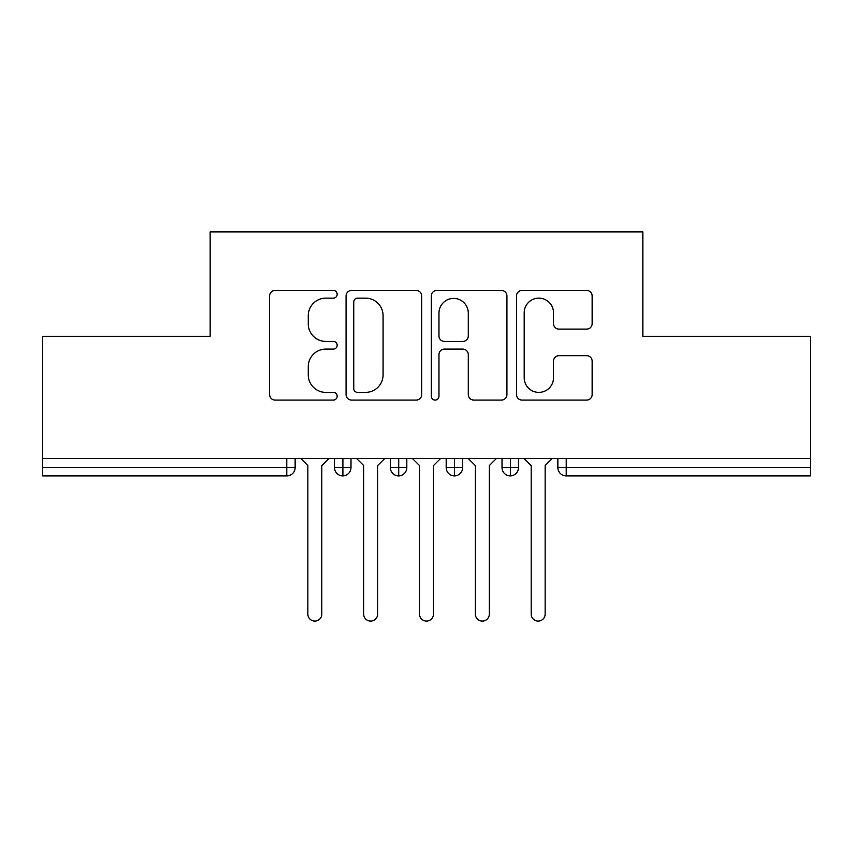 <?xml version="1.0" encoding="UTF-8"?>
<svg xmlns="http://www.w3.org/2000/svg" width="853" height="853" viewBox="0 0 853 853"><rect width="100%" height="100%" fill="white"/><g stroke="black" fill="none" stroke-linecap="round" stroke-linejoin="round"><path stroke-width="1.28" d="M337.17 294.296A3.838 3.838 0 0 0 333.331 290.457L275.103 290.457A5.481 5.481 0 0 0 269.623 295.938L269.623 394.587A5.481 5.481 0 0 0 275.103 400.068L333.331 400.068A3.838 3.838 0 0 0 337.17 396.229A3.838 3.838 0 0 0 333.331 392.391L325.803 392.391A17.54 17.54 0 0 1 308.264 374.862L308.264 366.641A17.54 17.54 0 0 1 325.803 349.101L333.331 349.101A3.838 3.838 0 0 0 337.17 345.262A3.838 3.838 0 0 0 333.331 341.424L325.803 341.424A17.54 17.54 0 0 1 308.264 323.895L308.264 315.674A17.54 17.54 0 0 1 325.803 298.134L333.331 298.134A3.838 3.838 0 0 0 337.17 294.296M586.661 329.098A5.481 5.481 0 0 0 592.142 323.618L592.142 295.938A5.481 5.481 0 0 0 586.661 290.457L521.993 290.457A5.481 5.481 0 0 0 516.513 295.938L516.513 394.587A5.481 5.481 0 0 0 521.993 400.068L586.661 400.068A5.481 5.481 0 0 0 592.142 394.587L592.142 361.16A5.481 5.481 0 0 0 586.661 355.68L558.992 355.68A5.481 5.481 0 0 0 553.512 361.16L553.512 377.73A14.661 14.661 0 0 1 538.851 392.391A14.661 14.661 0 0 1 524.19 377.73L524.19 312.795A14.661 14.661 0 0 1 538.851 298.134A14.661 14.661 0 0 1 553.512 312.795L553.512 323.618A5.481 5.481 0 0 0 558.992 329.098L586.661 329.098M42.65 458.605L810.35 458.605L810.35 336.327L642.853 336.327L642.853 231.92L210.147 231.92L210.147 336.327L42.65 336.327L42.65 467.54L286.779 467.54L286.779 458.605M421.702 295.938A5.481 5.481 0 0 0 416.221 290.457L351.553 290.457A5.481 5.481 0 0 0 346.073 295.938L346.073 394.587A5.481 5.481 0 0 0 351.553 400.068L416.221 400.068A5.481 5.481 0 0 0 421.702 394.587L421.702 295.938M436.779 290.457L501.447 290.457A5.481 5.481 0 0 1 506.927 295.938L506.927 394.587A5.481 5.481 0 0 1 501.447 400.068L473.767 400.068A5.481 5.481 0 0 1 468.286 394.587L468.286 354.581A5.481 5.481 0 0 0 462.806 349.101L444.445 349.101A5.481 5.481 0 0 0 438.964 354.581L438.964 396.229A3.838 3.838 0 0 1 435.137 400.068A3.838 3.838 0 0 1 431.298 396.229L431.298 295.938A5.481 5.481 0 0 1 436.779 290.457M295.149 458.605L295.149 467.54A8.37 8.37 0 0 1 286.779 475.91L42.65 475.91L42.65 467.54M810.35 458.605L810.35 475.91L566.221 475.91A8.37 8.37 0 0 1 557.851 467.54L557.851 458.605M342.895 475.91A8.37 8.37 0 0 1 334.515 467.54L334.515 458.605L334.515 467.54A8.37 8.37 0 0 0 342.895 475.91A8.37 8.37 0 0 0 350.988 467.54L350.988 458.605L350.988 467.54A8.37 8.37 0 0 1 342.895 475.91L342.895 467.54L350.988 467.54M342.895 458.605L342.895 467.54L334.515 467.54M286.779 475.91A8.37 8.37 0 0 0 295.149 467.54A8.37 8.37 0 0 1 286.779 475.91L286.779 467.54L295.149 467.54M398.724 458.605L398.724 467.54L390.343 467.54L390.343 458.605L390.343 467.54A8.37 8.37 0 0 0 398.724 475.91A8.37 8.37 0 0 0 406.817 467.54L406.817 458.605L406.817 467.54A8.37 8.37 0 0 1 398.724 475.91A8.37 8.37 0 0 1 390.343 467.54A8.37 8.37 0 0 0 398.724 475.91L398.724 467.54L406.817 467.54M454.553 458.605L454.553 467.54L446.183 467.54L446.183 458.605L446.183 467.54A8.37 8.37 0 0 0 454.553 475.91A8.37 8.37 0 0 0 462.657 467.54L462.657 458.605L462.657 467.54A8.37 8.37 0 0 1 454.553 475.91A8.37 8.37 0 0 1 446.183 467.54A8.37 8.37 0 0 0 454.553 475.91L454.553 467.54L462.657 467.54M510.393 458.605L510.393 475.91A8.37 8.37 0 0 1 502.012 467.54L502.012 458.605L502.012 467.54A8.37 8.37 0 0 0 510.393 475.91A8.37 8.37 0 0 0 518.485 467.54L518.485 458.605M566.221 475.91A8.37 8.37 0 0 1 557.851 467.54A8.37 8.37 0 0 0 566.221 475.91L566.221 467.54L810.35 467.54M357.588 298.134A3.838 3.838 0 0 0 353.75 301.973L353.75 388.563A3.838 3.838 0 0 0 357.588 392.391L365.532 392.391A17.54 17.54 0 0 0 383.072 374.862L383.072 315.674A17.54 17.54 0 0 0 365.532 298.134L357.588 298.134M468.286 313.062A14.661 14.661 0 0 0 453.625 298.411A14.661 14.661 0 0 0 438.964 313.062L438.964 335.943A5.481 5.481 0 0 0 444.445 341.424L462.806 341.424A5.481 5.481 0 0 0 468.286 335.943L468.286 313.062M300.874 458.605L307.858 465.578L307.858 614.096A6.984 6.984 -34.5 0 0 314.832 621.08A6.984 6.984 -34.5 0 0 321.816 614.096L321.816 465.578L328.789 458.605M356.714 458.605L363.687 465.578L363.687 614.096A6.984 6.984 -34.5 0 0 370.671 621.08A6.984 6.984 -34.5 0 0 377.644 614.096L377.644 465.578L384.628 458.605M412.543 458.605L419.516 465.578L419.516 614.096A6.984 6.984 -34.5 0 0 426.5 621.08A6.984 6.984 -34.5 0 0 433.484 614.096L433.484 465.578L440.457 458.605M468.372 458.605L475.356 465.578L475.356 614.096A6.984 6.984 -34.5 0 0 482.329 621.08A6.984 6.984 -34.5 0 0 489.313 614.096L489.313 465.578L496.286 458.605M524.211 458.605L531.184 465.578L531.184 614.096A6.984 6.984 -34.5 0 0 538.168 621.08A6.984 6.984 -34.5 0 0 545.142 614.096L545.142 465.578L552.126 458.605M566.221 458.605L566.221 467.54L557.851 467.54M502.012 467.54A8.37 8.37 0 0 0 510.393 475.91A8.37 8.37 0 0 0 518.485 467.54L502.012 467.54"/></g></svg>
